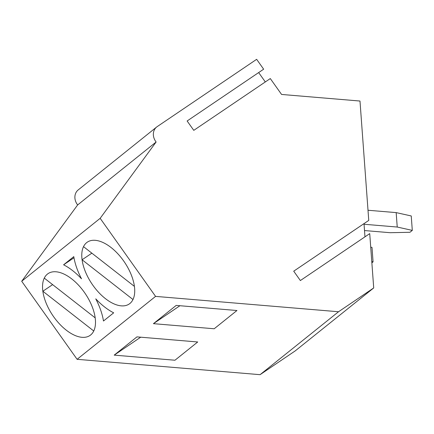 <?xml version="1.0" encoding="UTF-8"?>
<svg xmlns="http://www.w3.org/2000/svg" width="434" height="434" viewBox="0 0 434 434"><rect width="100%" height="100%" fill="white"/><g stroke="black" fill="none" stroke-linecap="round" stroke-linejoin="round"><path stroke-width="0.65" d="M371.775 261.572L373.066 261.859L372.003 247.429L370.717 247.141M373.066 261.859L371.867 262.82M412.3 230.394L411.242 215.964L396.171 212.611L397.229 227.042L412.3 230.394L409.946 232.282L390.166 232.705L364.511 230.552M368.005 210.251L396.171 212.611M364.05 224.253L397.229 227.042M95.182 317.862A37.357 19.568 -124.1 0 0 75.63 282.252A37.357 19.568 -124.1 0 0 48.082 273.61A37.357 19.568 -124.1 0 0 44.284 278.118L95.182 317.862M42.852 291.236A37.357 19.568 -124.1 0 0 62.404 326.851A37.357 19.568 -124.1 0 0 89.952 335.487A37.357 19.568 -124.1 0 0 93.749 330.985L42.852 291.236L52.622 284.628M134.415 286.397A37.357 19.568 -124.1 0 0 114.864 250.787A37.357 19.568 -124.1 0 0 87.315 242.145A37.357 19.568 -124.1 0 0 83.518 246.653L134.415 286.397M82.091 259.771A37.357 19.568 -124.1 0 0 101.637 295.386A37.357 19.568 -124.1 0 0 129.186 304.022A37.357 19.568 -124.1 0 0 132.983 299.52L82.091 259.771L91.856 253.163M84.321 292.277A37.357 19.568 55.9 0 1 89.952 335.487A37.357 19.568 55.9 0 1 52.812 315.518A37.357 19.568 55.9 0 1 48.082 273.61A37.357 19.568 55.9 0 1 84.321 292.277M373.712 287.943L295.245 350.873L260.069 374.678L77.1 359.314L21.7 281.254L77.648 204.94A11.496 9.781 -128.7 0 1 78.174 189.956L156.641 127.026A11.496 9.781 -128.7 0 1 157.184 126.625L256.64 59.322L263.65 69.196L187.13 120.983L193.776 130.352L270.301 78.565L281.574 94.449L359.987 101.035L368.754 220.407L293.72 271.179L300.371 280.548L369.725 233.617L373.712 287.943L338.536 311.748L155.567 296.384L100.167 218.324L156.121 142.01A11.496 9.781 -128.7 0 1 156.641 127.026M364.972 236.834L364.007 223.624M110.377 164.133L85.27 184.266M149.611 132.668L124.504 152.801M103.476 321.008A49.449 25.899 -124.1 0 0 95.751 298.847A49.449 25.899 -124.1 0 0 113.681 312.827L103.476 321.008M73.986 257.769L63.592 264.805A49.449 25.899 -124.1 0 1 81.516 278.791A49.449 25.899 -124.1 0 1 73.791 256.624L63.592 264.805M77.648 204.94L156.121 142.01M258.659 72.576L265.31 81.945M214.195 328.766L236.953 310.516L176.193 305.411L153.435 323.661L214.195 328.766M179.936 305.726L153.435 323.661M123.554 260.812A37.357 19.568 55.9 0 1 129.186 304.022A37.357 19.568 55.9 0 1 92.046 284.053A37.357 19.568 55.9 0 1 87.315 242.145A37.357 19.568 55.9 0 1 123.554 260.812M174.962 360.231L197.714 341.981L136.954 336.876L114.202 355.131L174.962 360.231M140.703 337.191L114.202 355.131M21.7 281.254L100.167 218.324M260.069 374.678L338.536 311.748M77.1 359.314L155.567 296.384"/></g></svg>
